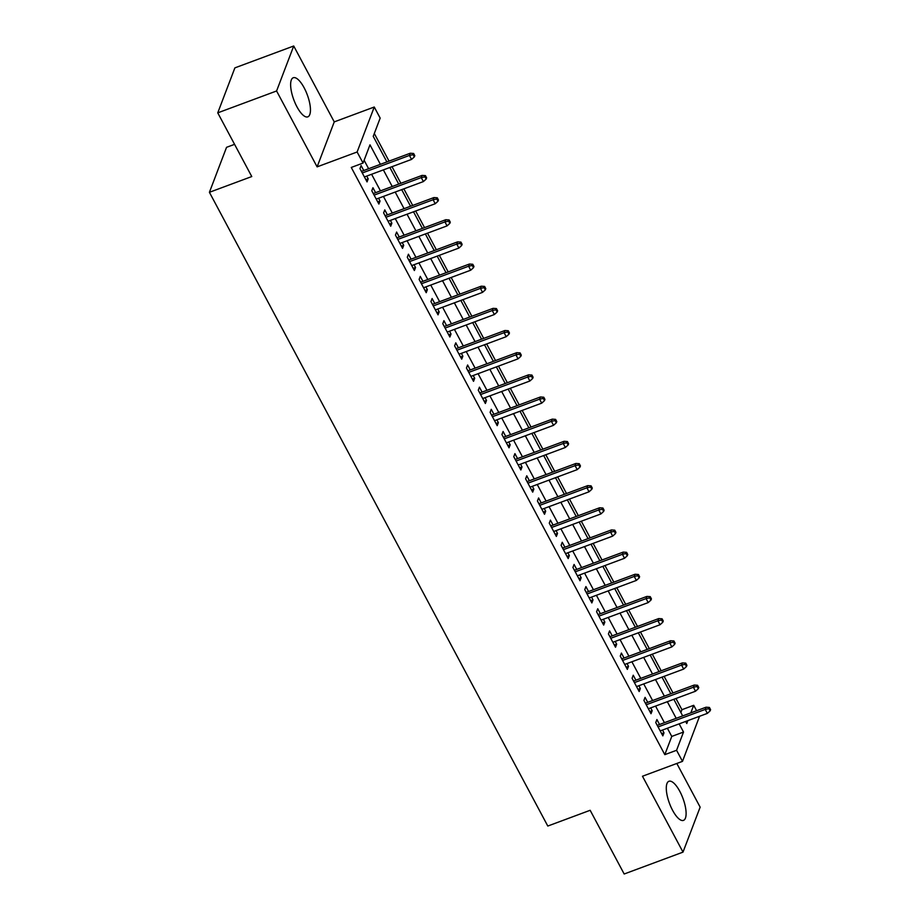 <?xml version="1.0" encoding="UTF-8"?>
<svg xmlns="http://www.w3.org/2000/svg" width="920" height="920" viewBox="0 0 920 920"><rect width="100%" height="100%" fill="white"/><g stroke="black" fill="none" stroke-linecap="round" stroke-linejoin="round"><path stroke-width="1.38" d="M679.811 791.349A20.861 7.187 69.6 0 0 668.92 781.275A20.861 7.187 69.6 0 0 672.589 810.313A20.861 7.187 69.6 0 0 683.468 820.387A20.861 7.187 69.6 0 0 679.811 791.349M304.152 87.814A20.861 7.187 69.6 0 0 293.273 77.74A20.861 7.187 69.6 0 0 296.93 106.777A20.861 7.187 69.6 0 0 307.809 116.851A20.861 7.187 69.6 0 0 304.152 87.814M680.869 712.505L681.938 709.688L693.714 705.306L696.601 710.723M699.568 716.277L682.49 761.357L676.579 750.283L683.525 732.044L679.155 723.867M234.577 144.337L226.538 147.327L209.415 192.303L547.791 826.045L590.157 810.29L624.174 874L683.008 852.127L700.143 807.15L676.821 763.473M209.415 192.303L251.769 176.548L217.752 112.849L234.887 67.873L293.721 46L276.586 90.976L317.112 166.865L357.121 151.995L374.256 107.019L380.167 118.105L373.221 136.332L386.894 161.931M317.112 166.865L334.247 121.888L293.721 46M334.247 121.888L374.256 107.019M681.938 709.688L675.97 698.498M673.003 692.944L664.136 676.338M661.169 670.783L652.303 654.178M649.336 648.623L640.469 632.017M637.502 626.462L628.647 609.856M625.681 604.302L616.814 587.696M613.847 582.141L604.981 565.547M602.013 559.981L593.147 543.386M590.18 537.832L581.313 521.226M578.346 515.672L569.48 499.065M566.513 493.511L557.658 476.905M554.691 471.35L545.824 454.744M542.857 449.19L533.991 432.584M531.024 427.029L522.158 410.435M519.191 404.869L510.324 388.274M507.357 382.72L498.49 366.114M495.523 360.559L486.657 343.953M483.701 338.399L474.835 321.793M471.868 316.238L463.001 299.632M460.034 294.078L451.168 277.472M448.201 271.917L439.334 255.323M436.367 249.768L427.501 233.162M424.534 227.608L415.667 211.002M412.7 205.447L403.846 188.841M400.878 183.287L392.012 166.681M389.045 161.126L374.302 133.515M217.752 112.849L276.586 90.976M659.548 724.5L656.903 719.543L655.741 722.579L662.848 735.873L663.998 732.837L662.515 730.054M647.714 702.339L645.069 697.383L643.919 700.419L651.015 713.713L652.176 710.677L650.681 707.894M635.893 680.179L633.236 675.222L632.086 678.258L639.181 691.553L640.343 688.516L638.859 685.733M624.059 658.019L621.414 653.062L620.252 656.098L627.348 669.392L628.509 666.356L627.026 663.573M612.226 635.858L609.581 630.901L608.419 633.938L615.514 647.243L616.676 644.195L615.192 641.412M600.392 613.697L597.747 608.741L596.585 611.788L603.681 625.082L604.842 622.035L603.359 619.263M588.558 591.548L585.913 586.58L584.752 589.628L591.859 602.922L593.009 599.886L591.525 597.103M576.725 569.388L574.08 564.431L572.918 567.467L580.025 580.761L581.175 577.726L579.692 574.942M564.891 547.227L562.246 542.271L561.096 545.307L568.192 558.601L569.353 555.565L567.858 552.782M553.069 525.067L550.413 520.11L549.263 523.146L556.358 536.441L557.52 533.404L556.036 530.621M541.236 502.906L538.591 497.95L537.429 500.986L544.525 514.28L545.686 511.244L544.203 508.461M529.403 480.746L526.757 475.789L525.596 478.825L532.691 492.131L533.853 489.083L532.37 486.3M517.569 458.585L514.924 453.629L513.762 456.676L520.87 469.97L522.019 466.923L520.536 464.151M505.735 436.436L503.091 431.48L501.929 434.516L509.036 447.81L510.186 444.774L508.702 441.991M493.902 414.276L491.257 409.319L490.107 412.355L497.202 425.649L498.364 422.613L496.869 419.83M482.08 392.115L479.423 387.159L478.273 390.195L485.369 403.489L486.53 400.453L485.047 397.67M470.246 369.955L467.601 364.998L466.44 368.034L473.535 381.328L474.697 378.292L473.213 375.509M458.413 347.794L455.768 342.838L454.606 345.874L461.702 359.168L462.863 356.132L461.38 353.349M446.579 325.634L443.934 320.678L442.773 323.714L449.88 337.019L451.03 333.971L449.546 331.188M434.746 303.485L432.101 298.517L430.94 301.565L438.046 314.858L439.197 311.822L437.713 309.039M422.912 281.325L420.267 276.368L419.117 279.404L426.213 292.698L427.363 289.662L425.879 286.879M411.091 259.164L408.434 254.207L407.284 257.243L414.379 270.537L415.541 267.502L414.046 264.718M399.257 237.003L396.6 232.047L395.45 235.083L402.546 248.377L403.707 245.341L402.224 242.558M387.423 214.843L384.778 209.886L383.617 212.922L390.712 226.216L391.874 223.18L390.39 220.397M375.59 192.683L372.945 187.726L371.784 190.762L378.879 204.056L380.041 201.02L378.557 198.237M380.397 164.346L369.989 144.843L363.043 163.07L351.267 167.452L664.815 754.653L671.761 736.425L667.391 728.237M664.424 722.683L655.557 706.077M652.591 700.522L643.724 683.928M640.757 678.373L631.89 661.768M628.923 656.213L620.057 639.607M617.09 634.053L608.235 617.446M605.268 611.892L596.401 595.286M593.434 589.731L584.568 573.125M581.601 567.571L572.734 550.976M569.767 545.41L560.901 528.816M557.934 523.261L549.067 506.655M546.101 501.101L537.245 484.495M534.278 478.94L525.412 462.334M522.445 456.78L513.578 440.174M510.611 434.619L501.745 418.013M498.778 412.459L489.911 395.864M486.944 390.298L478.078 373.704M475.111 368.149L466.244 351.543M463.289 345.989L454.422 329.383M451.455 323.828L442.589 307.222M439.622 301.668L430.755 285.062M427.788 279.507L418.922 262.901M415.955 257.347L407.088 240.752M404.122 235.198L395.255 218.592M392.288 213.037L383.433 196.431M380.466 190.877L371.599 174.271M368.632 168.716L364.113 160.252M363.756 170.522L361.111 165.565L359.95 168.613L367.057 181.907L368.207 178.859L366.723 176.088M682.49 761.357L642.482 776.238L683.008 852.127M664.815 754.653L676.579 750.283M363.043 163.07L357.121 151.995M685.653 721.452L686.769 723.545L687.872 720.624M690.828 712.873L693.714 705.306M389.861 167.486L398.728 184.08M401.695 189.646L410.55 206.241M413.517 211.795L422.383 228.401M425.35 233.956L434.217 250.562M437.184 256.116L446.05 272.722M449.017 278.277L457.884 294.883M460.851 300.438L469.717 317.043M472.684 322.598L481.551 339.192M484.506 344.758L493.373 361.353M496.34 366.907L505.206 383.513M508.173 389.068L517.04 405.674M520.007 411.228L528.873 427.834M531.841 433.389L540.707 449.995M543.674 455.549L552.54 472.155M555.507 477.71L564.362 494.304M567.329 499.859L576.196 516.465M579.163 522.019L588.029 538.625M590.996 544.18L599.863 560.786M602.83 566.341L611.696 582.947M614.663 588.501L623.53 605.107M626.497 610.661L635.352 627.268M638.319 632.822L647.185 649.417M650.153 654.971L659.019 671.577M661.986 677.131L670.852 693.737M673.819 699.292L682.686 715.898M676.188 718.313L667.322 701.707M664.355 696.152L655.488 679.546M652.521 673.992L643.655 657.386M640.699 651.831L631.833 635.237M628.866 629.671L619.999 613.077M617.032 607.522L608.166 590.916M605.199 585.361L596.332 568.755M593.365 563.201L584.499 546.595M581.532 541.04L572.665 524.434M569.698 518.88L560.843 502.274M557.876 496.719L549.01 480.125M546.043 474.559L537.176 457.964M534.209 452.41L525.343 435.804M522.376 430.249L513.509 413.643M510.542 408.089L501.676 391.483M498.709 385.928L489.854 369.322M486.887 363.768L478.02 347.162M475.053 341.607L466.187 325.013M463.22 319.459L454.353 302.853M451.386 297.298L442.52 280.692M439.553 275.137L430.686 258.531M427.719 252.977L418.853 236.371M415.897 230.816L407.031 214.21M404.064 208.656L395.197 192.061M392.23 186.495L383.364 169.901M671.761 736.425L683.525 732.044M365.895 179.722L368.207 178.859M377.717 201.882L380.041 201.02M389.551 224.043L391.874 223.18M401.384 246.203L403.707 245.341M413.218 268.364L415.541 267.502M425.051 290.524L427.363 289.662M436.885 312.673L439.197 311.822M448.707 334.834L451.03 333.971M460.541 356.994L462.863 356.132M472.374 379.155L474.697 378.292M484.207 401.315L486.53 400.453M496.041 423.476L498.364 422.613M507.874 445.636L510.186 444.774M519.708 467.785L522.019 466.923M531.53 489.946L533.853 489.083M543.363 512.106L545.686 511.244M555.197 534.267L557.52 533.404M567.03 556.428L569.353 555.565M578.864 578.588L581.175 577.726M590.697 600.748L593.009 599.886M602.519 622.897L604.842 622.035M614.353 645.058L616.676 644.195M626.186 667.219L628.509 666.356M638.02 689.379L640.343 688.516M649.853 711.539L652.176 710.677M661.687 733.7L663.998 732.837M413.149 154.686L414.334 156.906L414.793 155.687L413.62 153.467L413.149 154.686L409.434 155.422L411.562 159.413L364.4 176.951M362.273 172.96L409.434 155.422L410.262 153.237L361.433 171.384M413.62 153.467L410.262 153.237M411.562 159.413L414.334 156.906M424.982 176.847L426.167 179.066L426.627 177.847L425.442 175.628L424.982 176.847L421.268 177.583L423.395 181.573L376.234 199.099M374.106 195.12L421.268 177.583L422.096 175.398L373.267 193.545M425.442 175.628L422.096 175.398M423.395 181.573L426.167 179.066M436.816 199.007L438 201.227L438.46 200.008L437.276 197.788L436.816 199.007L433.101 199.743L435.229 203.734L388.067 221.26M385.94 217.269L433.101 199.743L433.929 197.558L385.1 215.705M437.276 197.788L433.929 197.558M435.229 203.734L438 201.227M448.649 221.168L449.834 223.376L450.294 222.168L449.109 219.949L448.649 221.168L444.923 221.904L447.062 225.894L399.901 243.42M397.773 239.43L444.923 221.904L445.763 219.719L396.934 237.866M449.109 219.949L445.763 219.719M447.062 225.894L449.834 223.376M460.483 243.328L461.656 245.536L462.127 244.329L460.943 242.109L460.483 243.328L456.757 244.064L458.896 248.055L411.734 265.581M409.607 261.59L456.757 244.064L457.596 241.868L408.767 260.026M460.943 242.109L457.596 241.868M458.896 248.055L461.656 245.536M472.305 265.477L473.489 267.697L473.961 266.478L472.776 264.27L472.305 265.477L468.591 266.225L470.718 270.204L423.568 287.741M421.429 283.751L468.591 266.225L469.43 264.029L420.601 282.187M472.776 264.27L469.43 264.029M470.718 270.204L473.489 267.697M484.138 287.638L485.323 289.858L485.783 288.638L484.61 286.43L484.138 287.638L480.424 288.374L482.551 292.364L435.39 309.902M433.262 305.911L480.424 288.374L481.252 286.189L432.434 304.347M484.61 286.43L481.252 286.189M482.551 292.364L485.323 289.858M495.972 309.798L497.156 312.018L497.616 310.799L496.432 308.579L495.972 309.798L492.257 310.534L494.385 314.525L447.223 332.051M445.096 328.072L492.257 310.534L493.085 308.349L444.256 326.497M496.432 308.579L493.085 308.349M494.385 314.525L497.156 312.018M507.805 331.959L508.99 334.178L509.45 332.959L508.265 330.74L507.805 331.959L504.091 332.695L506.218 336.685L459.057 354.211M456.929 350.221L504.091 332.695L504.919 330.51L456.09 348.657M508.265 330.74L504.919 330.51M506.218 336.685L508.99 334.178M519.639 354.119L520.823 356.339L521.284 355.12L520.099 352.9L519.639 354.119L515.924 354.855L518.052 358.846L470.89 376.372M468.763 372.381L515.924 354.855L516.752 352.671L467.923 370.817M520.099 352.9L516.752 352.671M518.052 358.846L520.823 356.339M531.472 376.28L532.657 378.488L533.117 377.28L531.933 375.061L531.472 376.28L527.746 377.016L529.885 381.006L482.724 398.532M480.596 394.542L527.746 377.016L528.586 374.831L479.757 392.978M531.933 375.061L528.586 374.831M529.885 381.006L532.657 378.488M543.306 398.44L544.479 400.648L544.95 399.441L543.766 397.221L543.306 398.44L539.58 399.176L541.707 403.155L494.557 420.693M492.418 416.702L539.58 399.176L540.419 396.98L491.591 415.138M543.766 397.221L540.419 396.98M541.707 403.155L544.479 400.648M555.128 420.589L556.312 422.809L556.784 421.59L555.599 419.382L555.128 420.589L551.413 421.325L553.541 425.316L506.391 442.853M504.252 438.863L551.413 421.325L552.253 419.14L503.424 437.299M555.599 419.382L552.253 419.14M553.541 425.316L556.312 422.809M566.962 442.75L568.146 444.969L568.606 443.75L567.422 441.542L566.962 442.75L563.247 443.486L565.374 447.476L518.213 465.014M516.085 461.023L563.247 443.486L564.075 441.301L515.246 459.448M567.422 441.542L564.075 441.301M565.374 447.476L568.146 444.969M578.795 464.91L579.979 467.13L580.439 465.911L579.255 463.691L578.795 464.91L575.08 465.647L577.208 469.637L530.047 487.163M527.919 483.184L575.08 465.647L575.909 463.461L527.079 481.608M579.255 463.691L575.909 463.461M577.208 469.637L579.979 467.13M590.629 487.071L591.813 489.291L592.273 488.072L591.088 485.852L590.629 487.071L586.914 487.807L589.042 491.797L541.88 509.323M539.752 505.333L586.914 487.807L587.742 485.622L538.913 503.769M591.088 485.852L587.742 485.622M589.042 491.797L591.813 489.291M602.462 509.231L603.646 511.44L604.106 510.232L602.922 508.012L602.462 509.231L598.736 509.967L600.875 513.958L553.713 531.484M551.586 527.493L598.736 509.967L599.575 507.782L550.746 525.929M602.922 508.012L599.575 507.782M600.875 513.958L603.646 511.44M614.295 531.392L615.469 533.6L615.94 532.392L614.755 530.173L614.295 531.392L610.569 532.128L612.697 536.118L565.547 553.644M563.419 549.654L610.569 532.128L611.409 529.931L562.58 548.09M614.755 530.173L611.409 529.931M612.697 536.118L615.469 533.6M626.117 553.541L627.302 555.76L627.773 554.541L626.589 552.333L626.117 553.541L622.403 554.288L624.53 558.267L577.38 575.805M575.241 571.814L622.403 554.288L623.242 552.092L574.413 570.25M626.589 552.333L623.242 552.092M624.53 558.267L627.302 555.76M637.951 575.702L639.135 577.921L639.595 576.702L638.422 574.494L637.951 575.702L634.236 576.438L636.364 580.428L589.202 597.966M587.075 593.975L634.236 576.438L635.064 574.252L586.235 592.411M638.422 574.494L635.064 574.252M636.364 580.428L639.135 577.921M649.784 597.862L650.969 600.081L651.429 598.862L650.244 596.643L649.784 597.862L646.07 598.598L648.197 602.588L601.036 620.126M598.908 616.135L646.07 598.598L646.898 596.413L598.069 614.56M650.244 596.643L646.898 596.413M648.197 602.588L650.969 600.081M661.618 620.022L662.803 622.242L663.262 621.023L662.078 618.803L661.618 620.022L657.904 620.758L660.031 624.749L612.869 642.275M610.742 638.296L657.904 620.758L658.731 618.573L609.903 636.72M662.078 618.803L658.731 618.573M660.031 624.749L662.803 622.242M673.452 642.183L674.636 644.403L675.096 643.183L673.911 640.964L673.452 642.183L669.725 642.919L671.865 646.909L624.703 664.435M622.575 660.445L669.725 642.919L670.565 640.734L621.736 658.881M673.911 640.964L670.565 640.734M671.865 646.909L674.636 644.403M685.285 664.344L686.469 666.551L686.929 665.344L685.745 663.124L685.285 664.344L681.559 665.079L683.698 669.07L636.536 686.596M634.409 682.606L681.559 665.079L682.398 662.894L633.569 681.042M685.745 663.124L682.398 662.894M683.698 669.07L686.469 666.551M697.107 686.504L698.292 688.712L698.763 687.505L697.578 685.285L697.107 686.504L693.393 687.24L695.52 691.231L648.37 708.756M646.231 704.766L693.393 687.24L694.232 685.043L645.403 703.202M697.578 685.285L694.232 685.043M695.52 691.231L698.292 688.712M708.94 708.653L710.125 710.872L710.585 709.654L709.412 707.445L708.94 708.653L705.226 709.4L707.353 713.38L660.192 730.917M658.064 726.926L705.226 709.4L706.054 707.204L657.236 725.362M709.412 707.445L706.054 707.204M707.353 713.38L710.125 710.872"/></g></svg>
